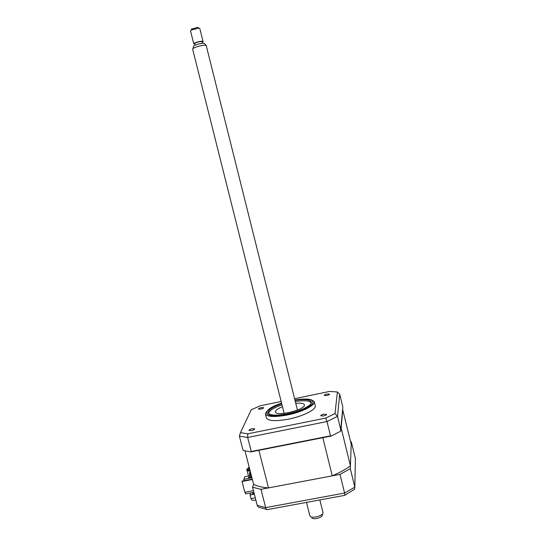 <?xml version="1.0" encoding="UTF-8"?>
<svg xmlns="http://www.w3.org/2000/svg" width="546" height="546" viewBox="0 0 546 546"><rect width="100%" height="100%" fill="white"/><g stroke="black" fill="none" stroke-linecap="round" stroke-linejoin="round"><path stroke-width="0.82" d="M247.748 469.191L246.765 469.383L246.915 468.987L247.904 468.796M248.471 476.01L246.765 469.383M252.266 479.135L242.199 481.067L242.028 481.497L244.82 492.274L253.44 490.642M252.361 479.518L242.028 481.497M342.642 409.548L351.214 444.212L350.416 465.847C345.7 469.348 339.646 472.679 332.255 475.839L268.489 487.899C262.019 487.38 257.057 486.179 253.59 484.288L252.559 487.237L260.974 489.318L340.001 474.378L350.314 468.673L351.303 441.844L350.6 441.687M351.303 441.844L355.405 458.695L355.378 460.298M350.314 468.673L354.832 487.162L354.62 489.243L344.819 495.236M340.001 474.378L344.594 493.052C344.997 494.833 344.942 495.625 344.444 495.427M260.974 489.318L265.677 507.643C266.182 509.275 266.871 509.93 267.752 509.609M254.149 493.4L252.573 493.7L252.982 492.512M250.791 492.922L250.061 495.017L254.361 494.212M250.061 495.017L251.01 498.682L255.303 497.877M252.559 487.237L257.214 505.296C257.726 506.804 258.784 507.589 260.387 507.664L266.598 509.391M255.856 500.013L255.043 500.163C252.935 500.805 251.59 500.313 251.01 498.682M326.979 394.035C325.191 394.458 324.256 394.922 324.174 395.42L326.747 395.529C328.535 395.106 329.47 394.642 329.552 394.144L326.979 394.035M323.812 414.196C321.84 414.667 320.816 415.199 320.741 415.799L323.532 415.984C325.512 415.513 326.535 414.98 326.61 414.387L323.812 414.196M252.272 428.685C250.177 429.197 249.092 429.77 249.01 430.405L251.467 430.555C253.562 430.043 254.654 429.47 254.736 428.835L252.272 428.685M261.384 407.589C259.493 408.053 258.511 408.545 258.415 409.077L260.708 409.159C262.599 408.701 263.588 408.203 263.677 407.678L261.384 407.589M266.346 417.67L266.434 418.011C268.42 421.062 275.764 421.444 288.472 419.157C303.303 416.257 316.864 409.227 315.206 405.589L314.25 401.726M287.421 414.974C302.252 412.059 315.841 405.091 314.203 401.528L311.677 400.013C309.063 398.785 303.474 398.744 294.908 399.904C307.323 398.13 313.315 399.126 312.878 402.9C311.425 406.517 299.72 411.841 287.455 414.325C262.687 419.581 259.541 410.101 281.579 403.228C273.874 405.617 268.755 408.626 266.209 412.257L265.404 413.95C267.369 416.939 274.713 417.28 287.421 414.974M281.695 403.671C272.386 407.002 267.868 410.073 268.134 412.892C269.881 415.533 276.378 415.834 287.619 413.786C300.716 411.206 312.742 405.057 311.295 401.904C309.875 399.488 304.45 398.969 295.024 400.355M250.88 451.897L331.245 436.022L340.602 431.258L342.833 407.091L339.701 394.212L337.394 391.973L335.026 413.547L337.517 416.373L326.999 421.546L247.672 437.476L239.401 436.138L242.963 449.959L243.448 450.518L250.88 451.897L251.276 451.494L247.672 437.476L247.782 433.804L240.458 432.664L239.401 436.138M251.276 451.494L330.514 435.831L326.999 421.546L325.703 418.093L247.782 433.804M330.514 435.831L331.245 436.022M240.458 432.664L251.242 409.787L260.108 405.828L281.142 401.474M250.341 411.698L251.242 409.787M294.608 398.682L329.613 391.434L337.394 391.973M335.026 413.547L325.703 418.093M340.977 430.514L337.517 416.373L339.701 394.212M281.975 404.804C274.488 407.446 270.079 410.06 268.755 412.646L268.618 413.602M286.602 413.991L289.974 413.267M295.775 403.358C300.805 402.866 303.672 403.317 304.368 404.709L304.381 405.33C303.979 410.169 276.208 416.625 275.546 412.053L275.573 411.247C276.215 409.8 278.508 408.278 282.446 406.674M283.135 413.472L284.056 413.083M297.372 409.773L298.369 409.684M311.254 402.996L311.234 402.955C309.712 400.655 304.402 400.163 295.304 401.487M253.876 492.342L245.618 493.898L245.181 492.205M342.772 409.582L341.127 428.61M350.416 465.847L341.284 428.501M323.614 437.53L258.272 450.436M332.255 475.839L322.863 437.831M268.489 487.899L258.92 450.464M253.59 484.288L245.004 450.928M250.027 470.447L248.048 470.829L247.515 470.495L247.406 470.072L249.809 469.608M249.263 467.485L248.341 467.663L247.406 470.072M250.17 471.007L248.969 471.239L248.819 470.679M250.464 472.153L249.365 472.795L250.573 472.563M244.198 480.678L243.837 479.279L251.904 477.73M251.317 475.464L244.833 476.713L243.837 479.279M249.904 474.883L249.365 472.795M251.788 477.272L248.369 477.927L248.689 477.074L251.59 476.515M249.542 468.557L249.058 468.338L249.488 468.345M249.556 468.625L248.846 468.898L249.058 468.338M250.73 473.191L250.041 473.703L250.826 473.553M251.099 474.604L250.314 474.754L250.041 473.703M251.112 474.651L249.42 475.361L251.201 475.02M249.536 475.805L249.42 475.361M322.747 513.574L322.276 515.09C322.604 517.39 313.943 519.922 312.019 518.079L311.827 517.888M309.828 515.663L310.312 516.414C312.681 518.686 323.444 515.54 323.02 512.708L319.86 499.938M297.447 410.066L206.19 45.441C204.32 44.519 194.424 46.983 192.936 48.731L192.683 49.338M193.448 46.663L193.632 46.123C194.84 44.69 202.805 42.711 204.334 43.468L204.661 43.817M194.738 43.755L194.84 43.462C195.652 42.335 202.225 40.916 202.156 41.871L202.525 43.339M203.078 41.598L199.816 28.535L198.928 28.119L191.202 30.037L190.52 30.89M194.881 44.328L193.932 43.625C194.949 42.226 203.167 40.445 203.085 41.639L202.3 42.452M191.387 29.245L197.686 27.314L198.341 27.744M257.214 505.296L265.677 507.643L344.594 493.052L354.832 487.162L355.405 458.695M253.126 492.485L252.723 493.673M267.922 509.514L344.417 495.406M266.434 418.011L265.404 413.95M193.632 46.123L192.936 48.731M204.334 43.468L206.19 45.441M191.899 28.754L191.202 30.037M197.686 27.314L198.928 28.119M190.506 30.842L193.796 43.946M195.106 45.222L194.724 43.721M192.67 49.27L284.132 413.377M306.497 502.402L309.855 515.779"/></g></svg>
